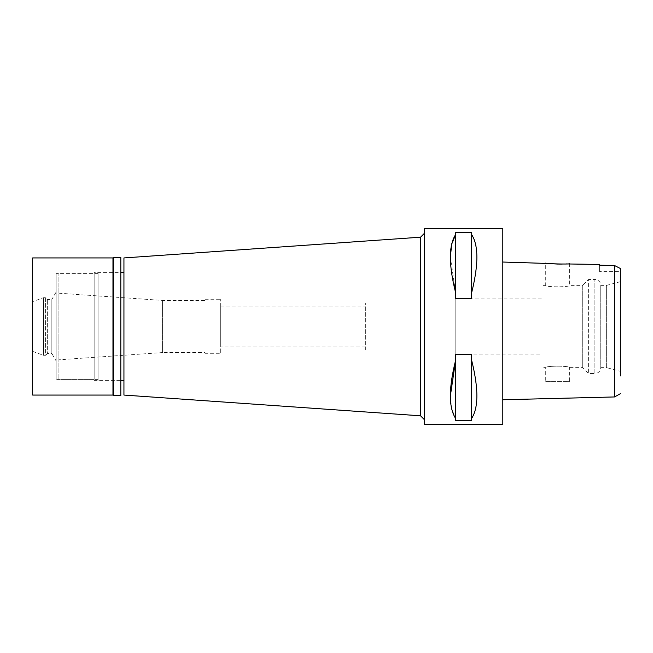 <?xml version="1.0" encoding="UTF-8"?>
<svg xmlns="http://www.w3.org/2000/svg" width="653" height="653" viewBox="0 0 653 653"><rect width="100%" height="100%" fill="white"/><g stroke="black" fill="none" stroke-linecap="round" stroke-linejoin="round"><path stroke-width="0.49" stroke-dasharray="3.27 2.45" d="M599.585 271.648L599.585 265.191L599.585 271.648L620.35 271.648L620.35 268.987M620.35 280.635L620.35 371.312L620.35 281.688L620.35 371.312L606.637 367.639L606.637 285.361L606.637 367.639L600.76 367.639L600.76 285.361L600.76 367.639A5.877 5.877 0 0 1 594.883 373.516L594.883 279.484A5.877 5.877 0 0 1 600.76 285.361L606.637 285.361L620.35 281.688M620.35 373.018L620.35 375.94M620.35 268.497L614.555 265.542L611.975 265.477M614.555 265.542L614.555 396.951M566.11 263.934L562.298 264.073M551.001 263.681L549.214 263.518M502.81 399.75L502.81 262.033M502.81 228.55L502.81 424.45M424.45 424.45L424.45 228.55M471.662 360.374L471.662 420.344L455.598 420.344L455.598 354.555L471.662 354.555L471.662 418.402C478.6 407.562 478.6 388.217 471.662 360.374L471.662 418.402M455.598 418.402L455.598 354.555L455.598 418.402L451.647 408.729L450.399 395.759M471.662 234.598L471.662 298.445L455.598 298.445L455.598 232.656L471.662 232.656L471.662 292.626C478.6 264.783 478.6 245.438 471.662 234.598L471.662 292.626M455.598 292.626L455.598 232.656L455.598 292.626L450.399 257.241M424.45 419.724L424.45 233.276L424.45 419.724M420.532 237.194L420.532 415.806M123.939 395.065L123.939 257.935M123.939 380.373L123.939 272.627L123.939 380.373M98.081 380.373L98.081 272.627L98.081 380.373L120.805 380.373L120.805 272.627L98.081 272.627M98.081 379.393L98.081 273.607L98.081 379.393L58.901 379.393L58.901 273.607L58.901 379.393M98.081 273.607L58.901 273.607M58.901 359.803L58.901 293.197L58.901 359.803L162.556 352.555L162.556 300.445L162.556 352.555L205.042 352.555L205.042 300.445L205.042 352.555M58.901 293.197L162.556 300.445L205.042 300.445M205.042 353.73L205.042 299.27L205.042 353.73L220.714 353.73L220.714 299.27L220.714 353.73M205.042 299.27L220.714 299.27M220.714 346.874L220.714 306.126L220.714 346.874L365.68 346.874L365.68 306.126L365.68 346.874M220.714 306.126L365.68 306.126M365.68 350.008L365.68 302.992L365.68 350.008L455.794 350.008L455.794 302.992L455.794 350.008M365.68 302.992L455.794 302.992M455.794 354.906L455.794 298.094L455.794 354.906L541.99 354.906L541.99 298.094L455.794 298.094M541.99 298.094L541.99 354.906M541.99 285.361L541.99 367.639L541.99 285.361L545.712 285.361C545.026 287.263 570.216 287.304 569.612 285.361L582.737 285.361L582.737 367.639L582.737 285.361L588.614 279.484L588.614 373.516L588.614 279.484L594.883 279.484L594.883 373.516L588.614 373.516L582.737 367.639L569.612 367.639C570.298 365.737 545.108 365.696 545.712 367.639C545.026 365.737 570.216 365.696 569.612 367.639L569.612 381.352L545.712 381.352L545.712 367.639L541.99 367.639M569.612 263.698L569.612 285.361C570.298 287.263 545.108 287.304 545.712 285.361L545.712 263.102M545.712 381.352L569.612 381.352M112.969 257.935L112.969 395.065M113.557 395.653L113.557 257.347M120.805 257.347L120.805 395.653M120.805 272.627L120.805 380.373L94.163 380.373L94.163 272.627L120.805 272.627M94.163 272.627L94.163 380.373M94.163 379.393L94.163 273.607L94.163 379.393L56.158 379.393L56.158 273.607L94.163 273.607M56.158 273.607L56.158 379.393M56.158 361.003L56.158 291.997L56.158 361.003L51.848 353.534L51.848 299.466L56.158 291.997M51.848 299.466L51.848 353.534L47.343 353.534L47.343 299.466L47.343 353.534L45.579 355.297L45.579 297.703L47.343 299.466L51.848 299.466M45.579 297.703L45.579 355.297L43.416 355.297L43.416 297.703L43.416 355.297L32.65 351.379L32.65 301.621L43.416 297.703L45.579 297.703M32.65 301.621L32.65 351.379M32.65 395.065L32.65 257.935"/><path stroke-width="0.98" d="M620.35 375.94L620.35 268.987M620.35 271.648L620.35 280.635M620.35 371.312L620.35 373.018M611.975 265.477L599.585 265.191L614.555 265.542L620.35 268.497M614.555 265.542L614.555 396.951L620.35 393.71M549.214 263.518L502.81 262.033L502.81 399.75L614.555 396.951M599.585 264.449L599.585 265.191L599.585 264.449L566.11 263.934M562.298 264.073L557.695 264.057M557.629 264.057L551.001 263.681M502.81 424.45L502.81 228.55L424.45 228.55L424.45 424.45L502.81 424.45M450.399 395.759L455.598 360.374C448.627 388.257 448.627 407.594 455.598 418.402L455.598 420.344L471.662 420.344L471.662 418.402C478.6 407.562 478.6 388.217 471.662 360.374L471.662 418.402M450.399 257.241L451.647 244.271L455.598 234.598C448.627 245.406 448.627 264.743 455.598 292.626L455.598 298.445L471.662 298.445L471.662 292.626C478.6 264.783 478.6 245.438 471.662 234.598L471.662 292.626M455.598 292.626L455.598 232.656L471.662 232.656L471.662 234.598M455.598 418.402L455.598 354.555L471.662 354.555L471.662 360.374M424.45 233.276L420.532 237.194L420.532 415.806L123.939 395.065L123.939 257.935L420.532 237.194M424.45 419.724L420.532 415.806M123.939 272.627L120.805 272.627M123.939 380.373L120.805 380.373M545.712 263.102C544.928 263.779 570.265 264.441 569.612 263.698M113.557 395.653L120.805 395.653L120.805 257.347L113.557 257.347L113.557 395.653L112.969 395.065L112.969 257.935L32.65 257.935L32.65 395.065L112.969 395.065M113.557 257.347L112.969 257.935"/></g></svg>
